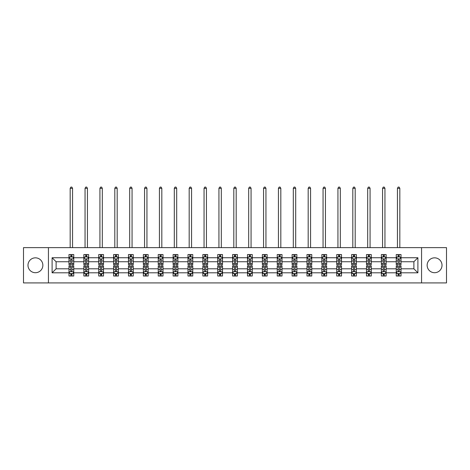 <?xml version="1.0" encoding="UTF-8"?>
<svg xmlns="http://www.w3.org/2000/svg" width="470" height="470" viewBox="0 0 470 470"><rect width="100%" height="100%" fill="white"/><g stroke="black" fill="none" stroke-linecap="round" stroke-linejoin="round"><path stroke-width="0.7" d="M434.58 257.836A7.438 7.438 0 0 0 427.142 265.274A7.438 7.438 0 0 0 434.58 272.712A7.438 7.438 0 0 0 442.017 265.274A7.438 7.438 0 0 0 434.58 257.836M35.42 257.836A7.438 7.438 0 0 0 27.983 265.274A7.438 7.438 0 0 0 35.42 272.712A7.438 7.438 0 0 0 42.858 265.274A7.438 7.438 0 0 0 35.42 257.836M421.566 247.637L23.5 247.637L23.5 282.916L446.5 282.916L446.5 247.637L421.566 247.637L421.566 282.916M401.016 272.812L401.016 268.805L413.888 268.805L417.895 272.812L401.016 272.812L401.016 276.002L399.206 276.002L399.206 273.569M48.434 282.916L48.434 247.637M396.245 272.812L386.14 272.812L386.14 268.805L396.245 268.805L396.245 276.002L401.016 276.002L401.016 273.458L400.117 273.458M386.14 272.812L386.14 276.002L384.325 276.002L384.325 273.569M381.37 272.812L371.265 272.812L371.265 268.805L381.37 268.805L381.37 276.002L386.14 276.002L386.14 273.458L385.241 273.458M371.265 272.812L371.265 276.002L369.449 276.002L369.449 273.569M366.494 272.812L356.389 272.812L356.389 268.805L366.494 268.805L366.494 276.002L371.265 276.002L371.265 273.458L370.366 273.458M356.389 272.812L356.389 276.002L354.574 276.002L354.574 273.569M351.619 272.812L341.514 272.812L341.514 268.805L351.619 268.805L351.619 276.002L356.389 276.002L356.389 273.458L355.49 273.458M341.514 272.812L341.514 276.002L339.698 276.002L339.698 273.569M336.743 272.812L326.638 272.812L326.638 268.805L336.743 268.805L336.743 276.002L341.514 276.002L341.514 273.458L340.615 273.458M326.638 272.812L326.638 276.002L324.823 276.002L324.823 273.569M321.868 272.812L311.763 272.812L311.763 268.805L321.868 268.805L321.868 276.002L326.638 276.002L326.638 273.458L325.739 273.458M311.763 272.812L311.763 276.002L309.947 276.002L309.947 273.569M306.992 272.812L296.887 272.812L296.887 268.805L306.992 268.805L306.992 276.002L311.763 276.002L311.763 273.458L310.864 273.458M296.887 272.812L296.887 276.002L295.072 276.002L295.072 273.569M292.117 272.812L282.012 272.812L282.012 268.805L292.117 268.805L292.117 276.002L296.887 276.002L296.887 273.458L295.988 273.458M282.012 272.812L282.012 276.002L280.196 276.002L280.196 273.569M277.241 272.812L267.136 272.812L267.136 268.805L277.241 268.805L277.241 276.002L282.012 276.002L282.012 273.458L281.113 273.458M267.136 272.812L267.136 276.002L265.321 276.002L265.321 273.569M262.366 272.812L252.261 272.812L252.261 268.805L262.366 268.805L262.366 276.002L267.136 276.002L267.136 273.458L266.237 273.458M252.261 272.812L252.261 276.002L250.445 276.002L250.445 273.569M247.49 272.812L237.385 272.812L237.385 268.805L247.49 268.805L247.49 276.002L252.261 276.002L252.261 273.458L251.362 273.458M237.385 272.812L237.385 276.002L235.57 276.002L235.57 273.569M232.615 272.812L222.51 272.812L222.51 268.805L232.615 268.805L232.615 276.002L237.385 276.002L237.385 273.458L236.486 273.458M222.51 272.812L222.51 276.002L220.694 276.002L220.694 273.569M217.739 272.812L207.634 272.812L207.634 268.805L217.739 268.805L217.739 276.002L222.51 276.002L222.51 273.458L221.611 273.458M207.634 272.812L207.634 276.002L205.819 276.002L205.819 273.569M202.864 272.812L192.759 272.812L192.759 268.805L202.864 268.805L202.864 276.002L207.634 276.002L207.634 273.458L206.735 273.458M192.759 272.812L192.759 276.002L190.943 276.002L190.943 273.569M187.988 272.812L177.883 272.812L177.883 268.805L187.988 268.805L187.988 276.002L192.759 276.002L192.759 273.458L191.86 273.458M177.883 272.812L177.883 276.002L176.068 276.002L176.068 273.569M173.113 272.812L163.008 272.812L163.008 268.805L173.113 268.805L173.113 276.002L177.883 276.002L177.883 273.458L176.984 273.458M163.008 272.812L163.008 276.002L161.192 276.002L161.192 273.569M158.237 272.812L148.132 272.812L148.132 268.805L158.237 268.805L158.237 276.002L163.008 276.002L163.008 273.458L162.109 273.458M148.132 272.812L148.132 276.002L146.317 276.002L146.317 273.569M143.362 272.812L133.257 272.812L133.257 268.805L143.362 268.805L143.362 276.002L148.132 276.002L148.132 273.458L147.233 273.458M133.257 272.812L133.257 276.002L131.441 276.002L131.441 273.569M128.486 272.812L118.381 272.812L118.381 268.805L128.486 268.805L128.486 276.002L133.257 276.002L133.257 273.458L132.358 273.458M118.381 272.812L118.381 276.002L116.566 276.002L116.566 273.569M113.611 272.812L103.506 272.812L103.506 268.805L113.611 268.805L113.611 276.002L118.381 276.002L118.381 273.458L117.482 273.458M103.506 272.812L103.506 276.002L101.69 276.002L101.69 273.569M98.735 272.812L88.63 272.812L88.63 268.805L98.735 268.805L98.735 276.002L103.506 276.002L103.506 273.458L102.607 273.458M88.63 272.812L88.63 276.002L86.815 276.002L86.815 273.569M83.86 272.812L73.755 272.812L73.755 268.805L83.86 268.805L83.86 276.002L88.63 276.002L88.63 273.458L87.731 273.458M73.755 272.812L73.755 276.002L71.939 276.002L71.939 273.569M68.984 272.812L52.105 272.812L52.105 257.742L68.984 257.742L68.984 261.749L56.112 261.749L56.112 268.805L68.984 268.805L68.984 276.002L73.755 276.002L73.755 273.458L72.856 273.458M69.883 257.096L68.984 257.096L68.984 254.546L68.984 257.742M70.794 256.978L70.794 254.546L68.984 254.546L73.755 254.546L73.755 257.742L83.86 257.742L83.86 254.546L88.63 254.546L88.63 257.742L98.735 257.742L98.735 254.546L103.506 254.546L103.506 257.742L113.611 257.742L113.611 254.546L118.381 254.546L118.381 257.742L128.486 257.742L128.486 254.546L133.257 254.546L133.257 257.742L143.362 257.742L143.362 254.546L148.132 254.546L148.132 257.742L158.237 257.742L158.237 254.546L163.008 254.546L163.008 257.742L173.113 257.742L173.113 254.546L177.883 254.546L177.883 257.742L187.988 257.742L187.988 254.546L192.759 254.546L192.759 257.742L202.864 257.742L202.864 254.546L207.634 254.546L207.634 257.742L217.739 257.742L217.739 254.546L222.51 254.546L222.51 257.742L232.615 257.742L232.615 254.546L237.385 254.546L237.385 257.742L247.49 257.742L247.49 254.546L252.261 254.546L252.261 257.742L262.366 257.742L262.366 254.546L267.136 254.546L267.136 257.742L277.241 257.742L277.241 254.546L282.012 254.546L282.012 257.742L292.117 257.742L292.117 254.546L296.887 254.546L296.887 257.742L306.992 257.742L306.992 254.546L311.763 254.546L311.763 257.742L321.868 257.742L321.868 254.546L326.638 254.546L326.638 257.742L336.743 257.742L336.743 254.546L341.514 254.546L341.514 257.742L351.619 257.742L351.619 254.546L356.389 254.546L356.389 257.742L366.494 257.742L366.494 254.546L371.265 254.546L371.265 257.742L381.37 257.742L381.37 254.546L386.14 254.546L386.14 257.742L396.245 257.742L396.245 254.546L401.016 254.546L401.016 257.742L417.895 257.742L417.895 272.812M396.245 257.742L396.245 261.749L386.14 261.749L386.14 257.742M381.37 257.742L381.37 261.749L371.265 261.749L371.265 257.742M366.494 257.742L366.494 261.749L356.389 261.749L356.389 257.742M351.619 257.742L351.619 261.749L341.514 261.749L341.514 257.742M336.743 257.742L336.743 261.749L326.638 261.749L326.638 257.742M321.868 257.742L321.868 261.749L311.763 261.749L311.763 257.742M306.992 257.742L306.992 261.749L296.887 261.749L296.887 257.742M292.117 257.742L292.117 261.749L282.012 261.749L282.012 257.742M277.241 257.742L277.241 261.749L267.136 261.749L267.136 257.742M262.366 257.742L262.366 261.749L252.261 261.749L252.261 257.742M247.49 257.742L247.49 261.749L237.385 261.749L237.385 257.742M232.615 257.742L232.615 261.749L222.51 261.749L222.51 257.742M217.739 257.742L217.739 261.749L207.634 261.749L207.634 257.742M202.864 257.742L202.864 261.749L192.759 261.749L192.759 257.742M187.988 257.742L187.988 261.749L177.883 261.749L177.883 257.742M173.113 257.742L173.113 261.749L163.008 261.749L163.008 257.742M158.237 257.742L158.237 261.749L148.132 261.749L148.132 257.742M143.362 257.742L143.362 261.749L133.257 261.749L133.257 257.742M128.486 257.742L128.486 261.749L118.381 261.749L118.381 257.742M113.611 257.742L113.611 261.749L103.506 261.749L103.506 257.742M98.735 257.742L98.735 261.749L88.63 261.749L88.63 257.742M83.86 257.742L83.86 261.749L73.755 261.749L73.755 257.742M52.105 257.742L56.112 261.749M413.888 268.805L413.888 261.749L401.016 261.749L401.016 257.742M398.061 256.931L399.206 256.931M383.185 256.931L384.325 256.931M368.31 256.931L369.449 256.931M353.434 256.931L354.574 256.931M338.559 256.931L339.698 256.931M323.683 256.931L324.823 256.931M308.808 256.931L309.947 256.931M293.932 256.931L295.072 256.931M279.057 256.931L280.196 256.931M264.181 256.931L265.321 256.931M249.306 256.931L250.445 256.931M234.43 256.931L235.57 256.931M219.555 256.931L220.694 256.931M204.679 256.931L205.819 256.931M189.804 256.931L190.943 256.931M174.928 256.931L176.068 256.931M160.053 256.931L161.192 256.931M145.177 256.931L146.317 256.931M130.302 256.931L131.441 256.931M115.426 256.931L116.566 256.931M100.551 256.931L101.69 256.931M85.675 256.931L86.815 256.931M70.794 256.931L71.939 256.931M70.794 273.616L71.939 273.616M85.675 273.616L86.815 273.616M100.551 273.616L101.69 273.616M115.426 273.616L116.566 273.616M130.302 273.616L131.441 273.616M145.177 273.616L146.317 273.616M160.053 273.616L161.192 273.616M174.928 273.616L176.068 273.616M189.804 273.616L190.943 273.616M204.679 273.616L205.819 273.616M219.555 273.616L220.694 273.616M234.43 273.616L235.57 273.616M249.306 273.616L250.445 273.616M264.181 273.616L265.321 273.616M279.057 273.616L280.196 273.616M293.932 273.616L295.072 273.616M308.808 273.616L309.947 273.616M323.683 273.616L324.823 273.616M338.559 273.616L339.698 273.616M353.434 273.616L354.574 273.616M368.31 273.616L369.449 273.616M383.185 273.616L384.325 273.616M398.061 273.616L399.206 273.616M56.112 268.805L52.105 272.812M417.895 257.742L413.888 261.749M71.939 255.786L70.794 255.786M68.984 263.505L68.984 264.704L70.794 264.704L70.794 263.505L68.984 263.505L68.984 261.749M73.755 261.749L73.755 264.704L71.939 264.704L71.939 259.605C71.558 258.864 71.181 258.864 70.794 259.605L70.794 263.505M72.856 257.096L73.755 257.096L73.755 254.546L71.939 254.546L71.939 256.978M73.755 258.888L72.797 256.978L69.936 256.978L68.984 258.888M72.562 247.637L72.562 188.323L70.177 188.323L70.177 247.637M70.177 188.323L70.894 187.084L71.845 187.084L72.562 188.323M70.794 274.762L71.939 274.762M73.755 267.042L73.755 265.85L71.939 265.85L71.939 267.042L73.755 267.042L73.755 268.805M68.984 268.805L68.984 265.85L70.794 265.85L70.794 270.949C71.176 271.683 71.558 271.683 71.939 270.949L71.939 267.042M69.883 273.458L68.984 273.458L68.984 276.002L70.794 276.002L70.794 273.569M68.984 271.666L69.936 273.569L72.797 273.569L73.755 271.666M86.815 255.786L85.675 255.786M84.759 257.096L83.86 257.096L83.86 254.546L85.675 254.546L85.675 256.978M83.86 263.505L83.86 264.704L85.675 264.704L85.675 263.505L83.86 263.505L83.86 261.749M88.63 261.749L88.63 264.704L86.815 264.704L86.815 259.605C86.433 258.864 86.057 258.864 85.675 259.605L85.675 263.505M87.731 257.096L88.63 257.096L88.63 254.546L86.815 254.546L86.815 256.978M88.63 258.888L87.673 256.978L84.812 256.978L83.86 258.888M87.438 247.637L87.438 188.323L85.052 188.323L85.052 247.637M85.052 188.323L85.769 187.084L86.721 187.084L87.438 188.323M101.69 255.786L100.551 255.786M99.634 257.096L98.735 257.096L98.735 254.546L100.551 254.546L100.551 256.978M98.735 263.505L98.735 264.704L100.551 264.704L100.551 263.505L98.735 263.505L98.735 261.749M103.506 261.749L103.506 264.704L101.69 264.704L101.69 259.605C101.309 258.864 100.933 258.864 100.551 259.605L100.551 263.505M102.607 257.096L103.506 257.096L103.506 254.546L101.69 254.546L101.69 256.978M103.506 258.888L102.548 256.978L99.687 256.978L98.735 258.888M102.313 247.637L102.313 188.323L99.928 188.323L99.928 247.637M99.928 188.323L100.645 187.084L101.596 187.084L102.313 188.323M85.675 274.762L86.815 274.762M88.63 267.042L88.63 265.85L86.815 265.85L86.815 267.042L88.63 267.042L88.63 268.805M83.86 268.805L83.86 265.85L85.675 265.85L85.675 270.949C86.051 271.683 86.433 271.683 86.815 270.949L86.815 267.042M84.759 273.458L83.86 273.458L83.86 276.002L85.675 276.002L85.675 273.569M83.86 271.666L84.812 273.569L87.673 273.569L88.63 271.666M100.551 274.762L101.69 274.762M103.506 267.042L103.506 265.85L101.69 265.85L101.69 267.042L103.506 267.042L103.506 268.805M98.735 268.805L98.735 265.85L100.551 265.85L100.551 270.949C100.927 271.683 101.309 271.683 101.69 270.949L101.69 267.042M99.634 273.458L98.735 273.458L98.735 276.002L100.551 276.002L100.551 273.569M98.735 271.666L99.687 273.569L102.548 273.569L103.506 271.666M116.566 255.786L115.426 255.786M114.51 257.096L113.611 257.096L113.611 254.546L115.426 254.546L115.426 256.978M113.611 263.505L113.611 264.704L115.426 264.704L115.426 263.505L113.611 263.505L113.611 261.749M118.381 261.749L118.381 264.704L116.566 264.704L116.566 259.605C116.184 258.864 115.808 258.864 115.426 259.605L115.426 263.505M117.482 257.096L118.381 257.096L118.381 254.546L116.566 254.546L116.566 256.978M118.381 258.888L117.424 256.978L114.562 256.978L113.611 258.888M117.189 247.637L117.189 188.323L114.803 188.323L114.803 247.637M114.803 188.323L115.52 187.084L116.472 187.084L117.189 188.323M115.426 274.762L116.566 274.762M118.381 267.042L118.381 265.85L116.566 265.85L116.566 267.042L118.381 267.042L118.381 268.805M113.611 268.805L113.611 265.85L115.426 265.85L115.426 270.949C115.802 271.683 116.184 271.683 116.566 270.949L116.566 267.042M114.51 273.458L113.611 273.458L113.611 276.002L115.426 276.002L115.426 273.569M113.611 271.666L114.562 273.569L117.424 273.569L118.381 271.666M131.441 255.786L130.302 255.786M129.385 257.096L128.486 257.096L128.486 254.546L130.302 254.546L130.302 256.978M128.486 263.505L128.486 264.704L130.302 264.704L130.302 263.505L128.486 263.505L128.486 261.749M133.257 261.749L133.257 264.704L131.441 264.704L131.441 259.605C131.06 258.864 130.684 258.864 130.302 259.605L130.302 263.505M132.358 257.096L133.257 257.096L133.257 254.546L131.441 254.546L131.441 256.978M133.257 258.888L132.299 256.978L129.438 256.978L128.486 258.888M132.064 247.637L132.064 188.323L129.679 188.323L129.679 247.637M129.679 188.323L130.396 187.084L131.347 187.084L132.064 188.323M130.302 274.762L131.441 274.762M133.257 267.042L133.257 265.85L131.441 265.85L131.441 267.042L133.257 267.042L133.257 268.805M128.486 268.805L128.486 265.85L130.302 265.85L130.302 270.949C130.678 271.683 131.06 271.683 131.441 270.949L131.441 267.042M129.385 273.458L128.486 273.458L128.486 276.002L130.302 276.002L130.302 273.569M128.486 271.666L129.438 273.569L132.299 273.569L133.257 271.666M146.317 255.786L145.177 255.786M144.261 257.096L143.362 257.096L143.362 254.546L145.177 254.546L145.177 256.978M143.362 263.505L143.362 264.704L145.177 264.704L145.177 263.505L143.362 263.505L143.362 261.749M148.132 261.749L148.132 264.704L146.317 264.704L146.317 259.605C145.935 258.864 145.559 258.864 145.177 259.605L145.177 263.505M147.233 257.096L148.132 257.096L148.132 254.546L146.317 254.546L146.317 256.978M148.132 258.888L147.175 256.978L144.314 256.978L143.362 258.888M146.94 247.637L146.94 188.323L144.554 188.323L144.554 247.637M144.554 188.323L145.271 187.084L146.223 187.084L146.94 188.323M145.177 274.762L146.317 274.762M148.132 267.042L148.132 265.85L146.317 265.85L146.317 267.042L148.132 267.042L148.132 268.805M143.362 268.805L143.362 265.85L145.177 265.85L145.177 270.949C145.553 271.683 145.935 271.683 146.317 270.949L146.317 267.042M144.261 273.458L143.362 273.458L143.362 276.002L145.177 276.002L145.177 273.569M143.362 271.666L144.314 273.569L147.175 273.569L148.132 271.666M161.192 255.786L160.053 255.786M159.136 257.096L158.237 257.096L158.237 254.546L160.053 254.546L160.053 256.978M158.237 263.505L158.237 264.704L160.053 264.704L160.053 263.505L158.237 263.505L158.237 261.749M163.008 261.749L163.008 264.704L161.192 264.704L161.192 259.605C160.811 258.864 160.434 258.864 160.053 259.605L160.053 263.505M162.109 257.096L163.008 257.096L163.008 254.546L161.192 254.546L161.192 256.978M163.008 258.888L162.05 256.978L159.189 256.978L158.237 258.888M161.815 247.637L161.815 188.323L159.43 188.323L159.43 247.637M159.43 188.323L160.147 187.084L161.098 187.084L161.815 188.323M160.053 274.762L161.192 274.762M163.008 267.042L163.008 265.85L161.192 265.85L161.192 267.042L163.008 267.042L163.008 268.805M158.237 268.805L158.237 265.85L160.053 265.85L160.053 270.949C160.429 271.683 160.811 271.683 161.192 270.949L161.192 267.042M159.136 273.458L158.237 273.458L158.237 276.002L160.053 276.002L160.053 273.569M158.237 271.666L159.189 273.569L162.05 273.569L163.008 271.666M176.068 255.786L174.928 255.786M174.012 257.096L173.113 257.096L173.113 254.546L174.928 254.546L174.928 256.978M173.113 263.505L173.113 264.704L174.928 264.704L174.928 263.505L173.113 263.505L173.113 261.749M177.883 261.749L177.883 264.704L176.068 264.704L176.068 259.605C175.692 258.864 175.31 258.864 174.928 259.605L174.928 263.505M176.984 257.096L177.883 257.096L177.883 254.546L176.068 254.546L176.068 256.978M177.883 258.888L176.926 256.978L174.064 256.978L173.113 258.888M176.691 247.637L176.691 188.323L174.305 188.323L174.305 247.637M174.305 188.323L175.022 187.084L175.974 187.084L176.691 188.323M174.928 274.762L176.068 274.762M177.883 267.042L177.883 265.85L176.068 265.85L176.068 267.042L177.883 267.042L177.883 268.805M173.113 268.805L173.113 265.85L174.928 265.85L174.928 270.949C175.304 271.683 175.686 271.683 176.068 270.949L176.068 267.042M174.012 273.458L173.113 273.458L173.113 276.002L174.928 276.002L174.928 273.569M173.113 271.666L174.064 273.569L176.926 273.569L177.883 271.666M190.943 255.786L189.804 255.786M188.887 257.096L187.988 257.096L187.988 254.546L189.804 254.546L189.804 256.978M187.988 263.505L187.988 264.704L189.804 264.704L189.804 263.505L187.988 263.505L187.988 261.749M192.759 261.749L192.759 264.704L190.943 264.704L190.943 259.605C190.567 258.864 190.186 258.864 189.804 259.605L189.804 263.505M191.86 257.096L192.759 257.096L192.759 254.546L190.943 254.546L190.943 256.978M192.759 258.888L191.801 256.978L188.946 256.978L187.988 258.888M191.566 247.637L191.566 188.323L189.181 188.323L189.181 247.637M189.181 188.323L189.898 187.084L190.849 187.084L191.566 188.323M189.804 274.762L190.943 274.762M192.759 267.042L192.759 265.85L190.943 265.85L190.943 267.042L192.759 267.042L192.759 268.805M187.988 268.805L187.988 265.85L189.804 265.85L189.804 270.949C190.18 271.683 190.562 271.683 190.943 270.949L190.943 267.042M188.887 273.458L187.988 273.458L187.988 276.002L189.804 276.002L189.804 273.569M187.988 271.666L188.946 273.569L191.801 273.569L192.759 271.666M205.819 255.786L204.679 255.786M203.763 257.096L202.864 257.096L202.864 254.546L204.679 254.546L204.679 256.978M202.864 263.505L202.864 264.704L204.679 264.704L204.679 263.505L202.864 263.505L202.864 261.749M207.634 261.749L207.634 264.704L205.819 264.704L205.819 259.605C205.443 258.864 205.061 258.864 204.679 259.605L204.679 263.505M206.735 257.096L207.634 257.096L207.634 254.546L205.819 254.546L205.819 256.978M207.634 258.888L206.677 256.978L203.821 256.978L202.864 258.888M206.442 247.637L206.442 188.323L204.056 188.323L204.056 247.637M204.056 188.323L204.773 187.084L205.725 187.084L206.442 188.323M204.679 274.762L205.819 274.762M207.634 267.042L207.634 265.85L205.819 265.85L205.819 267.042L207.634 267.042L207.634 268.805M202.864 268.805L202.864 265.85L204.679 265.85L204.679 270.949C205.055 271.683 205.437 271.683 205.819 270.949L205.819 267.042M203.763 273.458L202.864 273.458L202.864 276.002L204.679 276.002L204.679 273.569M202.864 271.666L203.821 273.569L206.677 273.569L207.634 271.666M220.694 255.786L219.555 255.786M218.638 257.096L217.739 257.096L217.739 254.546L219.555 254.546L219.555 256.978M217.739 263.505L217.739 264.704L219.555 264.704L219.555 263.505L217.739 263.505L217.739 261.749M222.51 261.749L222.51 264.704L220.694 264.704L220.694 259.605C220.318 258.864 219.937 258.864 219.555 259.605L219.555 263.505M221.611 257.096L222.51 257.096L222.51 254.546L220.694 254.546L220.694 256.978M222.51 258.888L221.552 256.978L218.697 256.978L217.739 258.888M221.317 247.637L221.317 188.323L218.932 188.323L218.932 247.637M218.932 188.323L219.649 187.084L220.6 187.084L221.317 188.323M219.555 274.762L220.694 274.762M222.51 267.042L222.51 265.85L220.694 265.85L220.694 267.042L222.51 267.042L222.51 268.805M217.739 268.805L217.739 265.85L219.555 265.85L219.555 270.949C219.931 271.683 220.312 271.683 220.694 270.949L220.694 267.042M218.638 273.458L217.739 273.458L217.739 276.002L219.555 276.002L219.555 273.569M217.739 271.666L218.697 273.569L221.552 273.569L222.51 271.666M235.57 255.786L234.43 255.786M233.514 257.096L232.615 257.096L232.615 254.546L234.43 254.546L234.43 256.978M232.615 263.505L232.615 264.704L234.43 264.704L234.43 263.505L232.615 263.505L232.615 261.749M237.385 261.749L237.385 264.704L235.57 264.704L235.57 259.605C235.194 258.864 234.812 258.864 234.43 259.605L234.43 263.505M236.486 257.096L237.385 257.096L237.385 254.546L235.57 254.546L235.57 256.978M237.385 258.888L236.428 256.978L233.572 256.978L232.615 258.888M236.193 247.637L236.193 188.323L233.807 188.323L233.807 247.637M233.807 188.323L234.524 187.084L235.476 187.084L236.193 188.323M234.43 274.762L235.57 274.762M237.385 267.042L237.385 265.85L235.57 265.85L235.57 267.042L237.385 267.042L237.385 268.805M232.615 268.805L232.615 265.85L234.43 265.85L234.43 270.949C234.806 271.683 235.188 271.683 235.57 270.949L235.57 267.042M233.514 273.458L232.615 273.458L232.615 276.002L234.43 276.002L234.43 273.569M232.615 271.666L233.572 273.569L236.428 273.569L237.385 271.666M250.445 255.786L249.306 255.786M248.389 257.096L247.49 257.096L247.49 254.546L249.306 254.546L249.306 256.978M247.49 263.505L247.49 264.704L249.306 264.704L249.306 263.505L247.49 263.505L247.49 261.749M252.261 261.749L252.261 264.704L250.445 264.704L250.445 259.605C250.069 258.864 249.688 258.864 249.306 259.605L249.306 263.505M251.362 257.096L252.261 257.096L252.261 254.546L250.445 254.546L250.445 256.978M252.261 258.888L251.303 256.978L248.448 256.978L247.49 258.888M251.068 247.637L251.068 188.323L248.683 188.323L248.683 247.637M248.683 188.323L249.4 187.084L250.351 187.084L251.068 188.323M249.306 274.762L250.445 274.762M252.261 267.042L252.261 265.85L250.445 265.85L250.445 267.042L252.261 267.042L252.261 268.805M247.49 268.805L247.49 265.85L249.306 265.85L249.306 270.949C249.682 271.683 250.064 271.683 250.445 270.949L250.445 267.042M248.389 273.458L247.49 273.458L247.49 276.002L249.306 276.002L249.306 273.569M247.49 271.666L248.448 273.569L251.303 273.569L252.261 271.666M265.321 255.786L264.181 255.786M263.265 257.096L262.366 257.096L262.366 254.546L264.181 254.546L264.181 256.978M262.366 263.505L262.366 264.704L264.181 264.704L264.181 263.505L262.366 263.505L262.366 261.749M267.136 261.749L267.136 264.704L265.321 264.704L265.321 259.605C264.945 258.864 264.563 258.864 264.181 259.605L264.181 263.505M266.237 257.096L267.136 257.096L267.136 254.546L265.321 254.546L265.321 256.978M267.136 258.888L266.179 256.978L263.323 256.978L262.366 258.888M265.944 247.637L265.944 188.323L263.558 188.323L263.558 247.637M263.558 188.323L264.275 187.084L265.227 187.084L265.944 188.323M264.181 274.762L265.321 274.762M267.136 267.042L267.136 265.85L265.321 265.85L265.321 267.042L267.136 267.042L267.136 268.805M262.366 268.805L262.366 265.85L264.181 265.85L264.181 270.949C264.557 271.683 264.939 271.683 265.321 270.949L265.321 267.042M263.265 273.458L262.366 273.458L262.366 276.002L264.181 276.002L264.181 273.569M262.366 271.666L263.323 273.569L266.179 273.569L267.136 271.666M280.196 255.786L279.057 255.786M278.14 257.096L277.241 257.096L277.241 254.546L279.057 254.546L279.057 256.978M277.241 263.505L277.241 264.704L279.057 264.704L279.057 263.505L277.241 263.505L277.241 261.749M282.012 261.749L282.012 264.704L280.196 264.704L280.196 259.605C279.82 258.864 279.438 258.864 279.057 259.605L279.057 263.505M281.113 257.096L282.012 257.096L282.012 254.546L280.196 254.546L280.196 256.978M282.012 258.888L281.054 256.978L278.199 256.978L277.241 258.888M280.819 247.637L280.819 188.323L278.434 188.323L278.434 247.637M278.434 188.323L279.151 187.084L280.102 187.084L280.819 188.323M279.057 274.762L280.196 274.762M282.012 267.042L282.012 265.85L280.196 265.85L280.196 267.042L282.012 267.042L282.012 268.805M277.241 268.805L277.241 265.85L279.057 265.85L279.057 270.949C279.433 271.683 279.815 271.683 280.196 270.949L280.196 267.042M278.14 273.458L277.241 273.458L277.241 276.002L279.057 276.002L279.057 273.569M277.241 271.666L278.199 273.569L281.054 273.569L282.012 271.666M295.072 255.786L293.932 255.786M293.016 257.096L292.117 257.096L292.117 254.546L293.932 254.546L293.932 256.978M292.117 263.505L292.117 264.704L293.932 264.704L293.932 263.505L292.117 263.505L292.117 261.749M296.887 261.749L296.887 264.704L295.072 264.704L295.072 259.605C294.696 258.864 294.314 258.864 293.932 259.605L293.932 263.505M295.988 257.096L296.887 257.096L296.887 254.546L295.072 254.546L295.072 256.978M296.887 258.888L295.936 256.978L293.074 256.978L292.117 258.888M295.695 247.637L295.695 188.323L293.309 188.323L293.309 247.637M293.309 188.323L294.026 187.084L294.978 187.084L295.695 188.323M293.932 274.762L295.072 274.762M296.887 267.042L296.887 265.85L295.072 265.85L295.072 267.042L296.887 267.042L296.887 268.805M292.117 268.805L292.117 265.85L293.932 265.85L293.932 270.949C294.308 271.683 294.69 271.683 295.072 270.949L295.072 267.042M293.016 273.458L292.117 273.458L292.117 276.002L293.932 276.002L293.932 273.569M292.117 271.666L293.074 273.569L295.936 273.569L296.887 271.666M309.947 255.786L308.808 255.786M307.891 257.096L306.992 257.096L306.992 254.546L308.808 254.546L308.808 256.978M306.992 263.505L306.992 264.704L308.808 264.704L308.808 263.505L306.992 263.505L306.992 261.749M311.763 261.749L311.763 264.704L309.947 264.704L309.947 259.605C309.571 258.864 309.19 258.864 308.808 259.605L308.808 263.505M310.864 257.096L311.763 257.096L311.763 254.546L309.947 254.546L309.947 256.978M311.763 258.888L310.811 256.978L307.95 256.978L306.992 258.888M310.57 247.637L310.57 188.323L308.185 188.323L308.185 247.637M308.185 188.323L308.902 187.084L309.853 187.084L310.57 188.323M308.808 274.762L309.947 274.762M311.763 267.042L311.763 265.85L309.947 265.85L309.947 267.042L311.763 267.042L311.763 268.805M306.992 268.805L306.992 265.85L308.808 265.85L308.808 270.949C309.19 271.683 309.565 271.683 309.947 270.949L309.947 267.042M307.891 273.458L306.992 273.458L306.992 276.002L308.808 276.002L308.808 273.569M306.992 271.666L307.95 273.569L310.811 273.569L311.763 271.666M324.823 255.786L323.683 255.786M322.767 257.096L321.868 257.096L321.868 254.546L323.683 254.546L323.683 256.978M321.868 263.505L321.868 264.704L323.683 264.704L323.683 263.505L321.868 263.505L321.868 261.749M326.638 261.749L326.638 264.704L324.823 264.704L324.823 259.605C324.447 258.864 324.065 258.864 323.683 259.605L323.683 263.505M325.739 257.096L326.638 257.096L326.638 254.546L324.823 254.546L324.823 256.978M326.638 258.888L325.687 256.978L322.825 256.978L321.868 258.888M325.446 247.637L325.446 188.323L323.06 188.323L323.06 247.637M323.06 188.323L323.777 187.084L324.729 187.084L325.446 188.323M323.683 274.762L324.823 274.762M326.638 267.042L326.638 265.85L324.823 265.85L324.823 267.042L326.638 267.042L326.638 268.805M321.868 268.805L321.868 265.85L323.683 265.85L323.683 270.949C324.065 271.683 324.441 271.683 324.823 270.949L324.823 267.042M322.767 273.458L321.868 273.458L321.868 276.002L323.683 276.002L323.683 273.569M321.868 271.666L322.825 273.569L325.687 273.569L326.638 271.666M339.698 255.786L338.559 255.786M337.642 257.096L336.743 257.096L336.743 254.546L338.559 254.546L338.559 256.978M336.743 263.505L336.743 264.704L338.559 264.704L338.559 263.505L336.743 263.505L336.743 261.749M341.514 261.749L341.514 264.704L339.698 264.704L339.698 259.605C339.322 258.864 338.94 258.864 338.559 259.605L338.559 263.505M340.615 257.096L341.514 257.096L341.514 254.546L339.698 254.546L339.698 256.978M341.514 258.888L340.562 256.978L337.701 256.978L336.743 258.888M340.321 247.637L340.321 188.323L337.936 188.323L337.936 247.637M337.936 188.323L338.653 187.084L339.604 187.084L340.321 188.323M338.559 274.762L339.698 274.762M341.514 267.042L341.514 265.85L339.698 265.85L339.698 267.042L341.514 267.042L341.514 268.805M336.743 268.805L336.743 265.85L338.559 265.85L338.559 270.949C338.94 271.683 339.316 271.683 339.698 270.949L339.698 267.042M337.642 273.458L336.743 273.458L336.743 276.002L338.559 276.002L338.559 273.569M336.743 271.666L337.701 273.569L340.562 273.569L341.514 271.666M354.574 255.786L353.434 255.786M352.518 257.096L351.619 257.096L351.619 254.546L353.434 254.546L353.434 256.978M351.619 263.505L351.619 264.704L353.434 264.704L353.434 263.505L351.619 263.505L351.619 261.749M356.389 261.749L356.389 264.704L354.574 264.704L354.574 259.605C354.198 258.864 353.816 258.864 353.434 259.605L353.434 263.505M355.49 257.096L356.389 257.096L356.389 254.546L354.574 254.546L354.574 256.978M356.389 258.888L355.438 256.978L352.576 256.978L351.619 258.888M355.197 247.637L355.197 188.323L352.811 188.323L352.811 247.637M352.811 188.323L353.528 187.084L354.48 187.084L355.197 188.323M353.434 274.762L354.574 274.762M356.389 267.042L356.389 265.85L354.574 265.85L354.574 267.042L356.389 267.042L356.389 268.805M351.619 268.805L351.619 265.85L353.434 265.85L353.434 270.949C353.816 271.683 354.192 271.683 354.574 270.949L354.574 267.042M352.518 273.458L351.619 273.458L351.619 276.002L353.434 276.002L353.434 273.569M351.619 271.666L352.576 273.569L355.438 273.569L356.389 271.666M369.449 255.786L368.31 255.786M367.393 257.096L366.494 257.096L366.494 254.546L368.31 254.546L368.31 256.978M366.494 263.505L366.494 264.704L368.31 264.704L368.31 263.505L366.494 263.505L366.494 261.749M371.265 261.749L371.265 264.704L369.449 264.704L369.449 259.605C369.073 258.864 368.691 258.864 368.31 259.605L368.31 263.505M370.366 257.096L371.265 257.096L371.265 254.546L369.449 254.546L369.449 256.978M371.265 258.888L370.313 256.978L367.452 256.978L366.494 258.888M370.072 247.637L370.072 188.323L367.687 188.323L367.687 247.637M367.687 188.323L368.404 187.084L369.355 187.084L370.072 188.323M368.31 274.762L369.449 274.762M371.265 267.042L371.265 265.85L369.449 265.85L369.449 267.042L371.265 267.042L371.265 268.805M366.494 268.805L366.494 265.85L368.31 265.85L368.31 270.949C368.691 271.683 369.068 271.683 369.449 270.949L369.449 267.042M367.393 273.458L366.494 273.458L366.494 276.002L368.31 276.002L368.31 273.569M366.494 271.666L367.452 273.569L370.313 273.569L371.265 271.666M384.325 255.786L383.185 255.786M382.269 257.096L381.37 257.096L381.37 254.546L383.185 254.546L383.185 256.978M381.37 263.505L381.37 264.704L383.185 264.704L383.185 263.505L381.37 263.505L381.37 261.749M386.14 261.749L386.14 264.704L384.325 264.704L384.325 259.605C383.949 258.864 383.567 258.864 383.185 259.605L383.185 263.505M385.241 257.096L386.14 257.096L386.14 254.546L384.325 254.546L384.325 256.978M386.14 258.888L385.189 256.978L382.327 256.978L381.37 258.888M384.948 247.637L384.948 188.323L382.562 188.323L382.562 247.637M382.562 188.323L383.279 187.084L384.231 187.084L384.948 188.323M383.185 274.762L384.325 274.762M386.14 267.042L386.14 265.85L384.325 265.85L384.325 267.042L386.14 267.042L386.14 268.805M381.37 268.805L381.37 265.85L383.185 265.85L383.185 270.949C383.567 271.683 383.943 271.683 384.325 270.949L384.325 267.042M382.269 273.458L381.37 273.458L381.37 276.002L383.185 276.002L383.185 273.569M381.37 271.666L382.327 273.569L385.189 273.569L386.14 271.666M399.206 255.786L398.061 255.786M397.144 257.096L396.245 257.096L396.245 254.546L398.061 254.546L398.061 256.978M396.245 263.505L396.245 264.704L398.061 264.704L398.061 263.505L396.245 263.505L396.245 261.749M401.016 261.749L401.016 264.704L399.206 264.704L399.206 259.605C398.824 258.864 398.443 258.864 398.061 259.605L398.061 263.505M400.117 257.096L401.016 257.096L401.016 254.546L399.206 254.546L399.206 256.978M401.016 258.888L400.064 256.978L397.203 256.978L396.245 258.888M399.823 247.637L399.823 188.323L397.438 188.323L397.438 247.637M397.438 188.323L398.155 187.084L399.106 187.084L399.823 188.323M398.061 274.762L399.206 274.762M401.016 267.042L401.016 265.85L399.206 265.85L399.206 267.042L401.016 267.042L401.016 268.805M396.245 268.805L396.245 265.85L398.061 265.85L398.061 270.949C398.443 271.683 398.819 271.683 399.206 270.949L399.206 267.042M397.144 273.458L396.245 273.458L396.245 276.002L398.061 276.002L398.061 273.569M396.245 271.666L397.203 273.569L400.064 273.569L401.016 271.666M73.731 258.841L69.008 258.841M73.755 263.505L71.939 263.505M70.794 260.95L68.984 260.95M73.755 260.95L71.939 260.95M71.939 256.397L70.794 256.397M69.008 271.713L73.731 271.713M68.984 267.042L70.794 267.042M71.939 269.598L73.755 269.598M68.984 269.598L70.794 269.598M70.794 274.157L71.939 274.157M88.607 258.841L83.883 258.841M88.63 263.505L86.815 263.505M85.675 260.95L83.86 260.95M88.63 260.95L86.815 260.95M86.815 256.397L85.675 256.397M103.482 258.841L98.759 258.841M103.506 263.505L101.69 263.505M100.551 260.95L98.735 260.95M103.506 260.95L101.69 260.95M101.69 256.397L100.551 256.397M83.883 271.713L88.607 271.713M83.86 267.042L85.675 267.042M86.815 269.598L88.63 269.598M83.86 269.598L85.675 269.598M85.675 274.157L86.815 274.157M98.759 271.713L103.482 271.713M98.735 267.042L100.551 267.042M101.69 269.598L103.506 269.598M98.735 269.598L100.551 269.598M100.551 274.157L101.69 274.157M118.358 258.841L113.634 258.841M118.381 263.505L116.566 263.505M115.426 260.95L113.611 260.95M118.381 260.95L116.566 260.95M116.566 256.397L115.426 256.397M113.634 271.713L118.358 271.713M113.611 267.042L115.426 267.042M116.566 269.598L118.381 269.598M113.611 269.598L115.426 269.598M115.426 274.157L116.566 274.157M133.233 258.841L128.51 258.841M133.257 263.505L131.441 263.505M130.302 260.95L128.486 260.95M133.257 260.95L131.441 260.95M131.441 256.397L130.302 256.397M128.51 271.713L133.233 271.713M128.486 267.042L130.302 267.042M131.441 269.598L133.257 269.598M128.486 269.598L130.302 269.598M130.302 274.157L131.441 274.157M148.109 258.841L143.385 258.841M148.132 263.505L146.317 263.505M145.177 260.95L143.362 260.95M148.132 260.95L146.317 260.95M146.317 256.397L145.177 256.397M143.385 271.713L148.109 271.713M143.362 267.042L145.177 267.042M146.317 269.598L148.132 269.598M143.362 269.598L145.177 269.598M145.177 274.157L146.317 274.157M162.984 258.841L158.261 258.841M163.008 263.505L161.192 263.505M160.053 260.95L158.237 260.95M163.008 260.95L161.192 260.95M161.192 256.397L160.053 256.397M158.261 271.713L162.984 271.713M158.237 267.042L160.053 267.042M161.192 269.598L163.008 269.598M158.237 269.598L160.053 269.598M160.053 274.157L161.192 274.157M177.86 258.841L173.136 258.841M177.883 263.505L176.068 263.505M174.928 260.95L173.113 260.95M177.883 260.95L176.068 260.95M176.068 256.397L174.928 256.397M173.136 271.713L177.86 271.713M173.113 267.042L174.928 267.042M176.068 269.598L177.883 269.598M173.113 269.598L174.928 269.598M174.928 274.157L176.068 274.157M192.735 258.841L188.012 258.841M192.759 263.505L190.943 263.505M189.804 260.95L187.988 260.95M192.759 260.95L190.943 260.95M190.943 256.397L189.804 256.397M188.012 271.713L192.735 271.713M187.988 267.042L189.804 267.042M190.943 269.598L192.759 269.598M187.988 269.598L189.804 269.598M189.804 274.157L190.943 274.157M207.611 258.841L202.887 258.841M207.634 263.505L205.819 263.505M204.679 260.95L202.864 260.95M207.634 260.95L205.819 260.95M205.819 256.397L204.679 256.397M202.887 271.713L207.611 271.713M202.864 267.042L204.679 267.042M205.819 269.598L207.634 269.598M202.864 269.598L204.679 269.598M204.679 274.157L205.819 274.157M222.486 258.841L217.763 258.841M222.51 263.505L220.694 263.505M219.555 260.95L217.739 260.95M222.51 260.95L220.694 260.95M220.694 256.397L219.555 256.397M217.763 271.713L222.486 271.713M217.739 267.042L219.555 267.042M220.694 269.598L222.51 269.598M217.739 269.598L219.555 269.598M219.555 274.157L220.694 274.157M237.362 258.841L232.638 258.841M237.385 263.505L235.57 263.505M234.43 260.95L232.615 260.95M237.385 260.95L235.57 260.95M235.57 256.397L234.43 256.397M232.638 271.713L237.362 271.713M232.615 267.042L234.43 267.042M235.57 269.598L237.385 269.598M232.615 269.598L234.43 269.598M234.43 274.157L235.57 274.157M252.237 258.841L247.514 258.841M252.261 263.505L250.445 263.505M249.306 260.95L247.49 260.95M252.261 260.95L250.445 260.95M250.445 256.397L249.306 256.397M247.514 271.713L252.237 271.713M247.49 267.042L249.306 267.042M250.445 269.598L252.261 269.598M247.49 269.598L249.306 269.598M249.306 274.157L250.445 274.157M267.113 258.841L262.389 258.841M267.136 263.505L265.321 263.505M264.181 260.95L262.366 260.95M267.136 260.95L265.321 260.95M265.321 256.397L264.181 256.397M262.389 271.713L267.113 271.713M262.366 267.042L264.181 267.042M265.321 269.598L267.136 269.598M262.366 269.598L264.181 269.598M264.181 274.157L265.321 274.157M281.988 258.841L277.265 258.841M282.012 263.505L280.196 263.505M279.057 260.95L277.241 260.95M282.012 260.95L280.196 260.95M280.196 256.397L279.057 256.397M277.265 271.713L281.988 271.713M277.241 267.042L279.057 267.042M280.196 269.598L282.012 269.598M277.241 269.598L279.057 269.598M279.057 274.157L280.196 274.157M296.864 258.841L292.14 258.841M296.887 263.505L295.072 263.505M293.932 260.95L292.117 260.95M296.887 260.95L295.072 260.95M295.072 256.397L293.932 256.397M292.14 271.713L296.864 271.713M292.117 267.042L293.932 267.042M295.072 269.598L296.887 269.598M292.117 269.598L293.932 269.598M293.932 274.157L295.072 274.157M311.739 258.841L307.016 258.841M311.763 263.505L309.947 263.505M308.808 260.95L306.992 260.95M311.763 260.95L309.947 260.95M309.947 256.397L308.808 256.397M307.016 271.713L311.739 271.713M306.992 267.042L308.808 267.042M309.947 269.598L311.763 269.598M306.992 269.598L308.808 269.598M308.808 274.157L309.947 274.157M326.615 258.841L321.891 258.841M326.638 263.505L324.823 263.505M323.683 260.95L321.868 260.95M326.638 260.95L324.823 260.95M324.823 256.397L323.683 256.397M321.891 271.713L326.615 271.713M321.868 267.042L323.683 267.042M324.823 269.598L326.638 269.598M321.868 269.598L323.683 269.598M323.683 274.157L324.823 274.157M341.49 258.841L336.767 258.841M341.514 263.505L339.698 263.505M338.559 260.95L336.743 260.95M341.514 260.95L339.698 260.95M339.698 256.397L338.559 256.397M336.767 271.713L341.49 271.713M336.743 267.042L338.559 267.042M339.698 269.598L341.514 269.598M336.743 269.598L338.559 269.598M338.559 274.157L339.698 274.157M356.366 258.841L351.642 258.841M356.389 263.505L354.574 263.505M353.434 260.95L351.619 260.95M356.389 260.95L354.574 260.95M354.574 256.397L353.434 256.397M351.642 271.713L356.366 271.713M351.619 267.042L353.434 267.042M354.574 269.598L356.389 269.598M351.619 269.598L353.434 269.598M353.434 274.157L354.574 274.157M371.241 258.841L366.518 258.841M371.265 263.505L369.449 263.505M368.31 260.95L366.494 260.95M371.265 260.95L369.449 260.95M369.449 256.397L368.31 256.397M366.518 271.713L371.241 271.713M366.494 267.042L368.31 267.042M369.449 269.598L371.265 269.598M366.494 269.598L368.31 269.598M368.31 274.157L369.449 274.157M386.117 258.841L381.393 258.841M386.14 263.505L384.325 263.505M383.185 260.95L381.37 260.95M386.14 260.95L384.325 260.95M384.325 256.397L383.185 256.397M381.393 271.713L386.117 271.713M381.37 267.042L383.185 267.042M384.325 269.598L386.14 269.598M381.37 269.598L383.185 269.598M383.185 274.157L384.325 274.157M400.992 258.841L396.269 258.841M401.016 263.505L399.206 263.505M398.061 260.95L396.245 260.95M401.016 260.95L399.206 260.95M399.206 256.397L398.061 256.397M396.269 271.713L400.992 271.713M396.245 267.042L398.061 267.042M399.206 269.598L401.016 269.598M396.245 269.598L398.061 269.598M398.061 274.157L399.206 274.157"/></g></svg>
